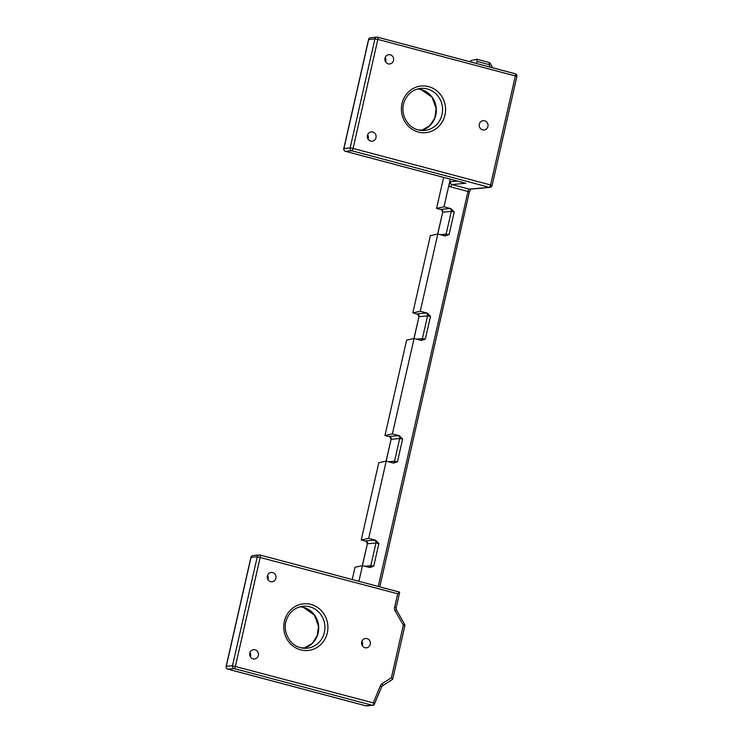 <?xml version="1.0" encoding="UTF-8"?>
<svg xmlns="http://www.w3.org/2000/svg" width="743" height="743" viewBox="0 0 743 743"><rect width="100%" height="100%" fill="white"/><g stroke="black" fill="none" stroke-linecap="round" stroke-linejoin="round"><path stroke-width="1.11" d="M378.893 543.486L375.689 540.226A4.69 0.511 -167.2 0 0 374.333 540.142A2.34 2.21 -95.2 0 1 375.967 542.984L378.893 543.486L373.729 566.194L370.803 565.692L364.832 566.231M374.333 540.142L365.76 540.913A4.69 0.511 -167.2 0 0 365.565 541.136L366.503 541.582M365.565 541.136L361.228 539.994L368.667 538.359L375.689 540.226M373.729 566.194L369.847 567.541M369.494 567.476L362.473 565.609L355.033 567.243L352.238 579.54M392.936 462.926A2.34 2.21 84.8 0 0 394.542 461.217L397.468 461.719L393.586 463.075M393.233 463L386.211 461.134L378.772 462.768L361.228 539.994M402.622 439.011L399.418 435.751A4.69 0.511 -167.2 0 0 398.062 435.667A2.34 2.21 -95.2 0 1 399.697 438.509L402.622 439.011L397.468 461.719M398.062 435.667L389.499 436.447A4.69 0.511 -167.2 0 0 389.295 436.67L390.233 437.107M389.295 436.67L384.967 435.519L392.397 433.884L399.418 435.751M420.798 340.285A2.34 2.21 84.8 0 0 422.405 338.585L425.33 339.077L421.448 340.433M421.095 340.359L414.074 338.502L406.635 340.127L384.967 435.519M430.494 316.369L427.281 313.109A4.69 0.511 -167.2 0 0 425.934 313.026A2.34 2.21 -95.2 0 1 427.559 315.868L430.494 316.369L425.33 339.077M425.934 313.026L417.362 313.806A4.69 0.511 -167.2 0 0 417.157 314.029L418.095 314.465M417.157 314.029L412.829 312.877L420.259 311.243L427.281 313.109M444.537 235.81A2.34 2.21 84.8 0 0 446.134 234.11L449.069 234.612L445.187 235.958M444.825 235.893L437.803 234.026L430.373 235.661L412.829 312.877M454.224 211.894L451.02 208.634A4.69 0.511 -167.2 0 0 449.664 208.56A2.34 2.21 -95.2 0 1 451.298 211.402L454.224 211.894L449.069 234.612M449.664 208.56L441.101 209.331A4.69 0.511 -167.2 0 0 440.896 209.554L441.834 209.99M440.896 209.554L436.559 208.402L443.998 206.777L451.02 208.634M436.559 208.402L443.608 177.41M362.473 565.609L358.906 581.314M450.267 179.184L443.998 206.777M476.551 63.499L477.025 61.418L489.024 64.613L490.278 63.517A2.34 2.34 0 0 0 488.848 62.421A2.34 0.743 104.9 0 1 489.024 64.613L490.519 67.214M469.975 61.753L470.672 60.657L476.969 59.273L477.025 61.418M386.211 461.134L368.667 538.359M437.803 234.026L420.259 311.243M414.074 338.502L392.397 433.884M373.998 705.014L381.735 686.783L380.351 685.817L373.292 702.878L373.998 705.014L365.76 705.785A2.34 0.743 104.9 0 1 365.677 705.785A2.34 0.743 104.9 0 1 365.602 705.748M391.756 679.873L392.685 679.232L391.375 677.792L382.097 683.718A4.69 4.421 84.8 0 0 380.351 685.817M367.023 638.599A4.69 4.421 -95.2 0 1 366.41 647.812A4.69 4.421 -95.2 0 1 361.59 643.54A4.69 4.421 -95.2 0 1 367.023 638.599M272.662 572.584A4.69 4.421 -95.2 0 1 272.049 581.788A4.69 4.421 -95.2 0 1 267.229 577.525A4.69 4.421 -95.2 0 1 272.662 572.584M255.118 649.8A4.69 4.421 -95.2 0 1 254.515 659.004A4.69 4.421 -95.2 0 1 249.685 654.741A4.69 4.421 -95.2 0 1 255.118 649.8M392.75 678.433L392.685 679.232M373.292 702.878L232.503 665.737A2.34 2.21 84.8 0 0 234.138 668.579A2.34 0.743 -75.1 0 0 235.438 666.239L260.199 557.231A2.34 0.743 -75.1 0 0 260.022 555.03A2.34 0.743 -75.1 0 0 259.939 555.03A2.34 2.21 84.8 0 0 257.273 556.73L397.709 593.778L394.617 607.365A4.69 4.421 84.8 0 0 395.146 610.913L403.338 625.169L404.842 625.755A2.34 2.34 0 0 0 404.591 624.074L403.338 625.169L391.375 677.792M477.08 59.31L488.764 62.412A2.34 0.743 104.9 0 1 488.848 62.421L477.025 59.273M404.443 624.036L396.4 609.817L395.146 610.913M251.041 557.296A2.34 2.21 -95.2 0 1 252.982 555.532A2.34 2.34 0 0 0 250.911 557.343L257.273 556.73L232.503 665.737L226.141 666.36A2.34 2.34 0 0 0 227.822 669.146A2.34 0.743 -75.1 0 0 227.906 669.146A2.34 2.21 -95.2 0 1 226.281 666.304L251.041 557.296M227.729 669.09A2.34 0.743 -75.1 0 0 227.822 669.146L365.677 705.785A2.34 2.34 0 0 0 366.494 705.85A2.34 2.21 -95.2 0 1 365.76 705.785L227.906 669.146L234.138 668.579L371.992 705.218M397.709 593.778L399.669 592.152L260.106 555.067M250.391 656.868A4.69 4.421 84.8 0 0 249.992 652.521M267.935 579.642A4.69 4.421 84.8 0 0 267.536 575.305M362.287 645.667A4.69 4.421 84.8 0 0 361.897 641.33M368.686 39.481A2.34 2.21 -95.2 0 1 370.627 37.717A2.34 2.34 0 0 0 368.556 39.528L374.918 38.915L377.843 39.416A2.34 0.743 -75.1 0 0 377.667 37.215A2.34 0.743 -75.1 0 0 377.583 37.215A2.34 2.21 84.8 0 0 374.918 38.915L350.157 147.922A2.34 2.21 84.8 0 0 351.783 150.764A2.34 0.743 -75.1 0 0 353.083 148.424L350.157 147.922L343.786 148.544A2.34 2.34 0 0 0 345.467 151.331L345.467 151.331A2.34 0.743 -75.1 0 0 345.551 151.331A2.34 2.21 -95.2 0 1 343.925 148.489L368.686 39.481M345.374 151.275A2.34 0.743 -75.1 0 0 345.467 151.331L465.22 183.14M491.959 185.611L490.584 184.97A2.34 0.743 104.9 0 1 489.293 187.31L469.279 189.131L452.088 184.561L465.536 183.242M515.354 75.962L516.859 76.548A2.34 2.34 0 0 0 515.178 73.761L515.178 73.761A2.34 0.743 104.9 0 1 515.354 75.962L490.584 184.97L353.083 148.424L377.843 39.416L515.354 75.962M377.75 37.252L515.094 73.761A2.34 0.743 104.9 0 1 515.178 73.761L377.667 37.215A2.34 2.34 0 0 0 376.859 37.15L370.627 37.717M465.87 183.307L345.551 151.331L351.783 150.764L489.293 187.31A2.34 2.21 84.8 0 0 490.018 187.375A2.34 2.34 0 0 0 492.089 185.564L516.859 76.548M450.787 186.902A2.34 0.743 -75.1 0 1 452.088 184.561A2.34 2.21 -95.2 0 1 450.453 181.719L448.781 185.722A4.69 4.421 84.8 0 0 450.787 186.902L467.979 191.471L378.243 586.45M484.668 120.784A4.69 4.421 -95.2 0 1 484.055 129.997A4.69 4.421 -95.2 0 1 479.235 125.725A4.69 4.421 -95.2 0 1 484.668 120.784M390.307 54.768A4.69 4.421 -95.2 0 1 389.694 63.972A4.69 4.421 -95.2 0 1 384.874 59.709A4.69 4.421 -95.2 0 1 390.307 54.768M372.763 131.985A4.69 4.421 -95.2 0 1 372.159 141.189A4.69 4.421 -95.2 0 1 367.33 136.926A4.69 4.421 -95.2 0 1 372.763 131.985M385.58 61.827A4.69 4.421 84.8 0 0 385.18 57.49M368.036 139.052A4.69 4.421 84.8 0 0 367.636 134.706M365.76 540.913A2.34 2.21 -95.2 0 1 367.395 543.755L375.967 542.984L370.803 565.692A2.34 2.21 84.8 0 1 369.197 567.401M362.296 565.646L367.395 543.755L362.426 565.618M389.499 436.447A2.34 2.21 -95.2 0 1 391.134 439.289L399.697 438.509L394.542 461.217L388.561 461.765M386.035 461.18L391.134 439.289L386.165 461.143M417.362 313.806A2.34 2.21 -95.2 0 1 418.996 316.648L427.559 315.868L422.405 338.585L416.424 339.124M413.897 338.539L418.996 316.648L414.027 338.511M441.101 209.331A2.34 2.21 -95.2 0 1 442.726 212.173L451.298 211.402L446.134 234.11L440.162 234.649M437.636 234.064L442.726 212.173L437.766 234.036M381.596 686.848L382.571 685.761A2.34 0.706 -122.5 0 0 382.097 683.718M382.469 685.798A2.34 0.706 -122.5 0 0 382.571 685.761L392.146 679.659M300.674 649.865A23.432 22.086 84.8 0 0 327.013 620.739A23.432 22.086 84.8 0 0 289.798 610.848A23.432 22.086 84.8 0 0 300.674 649.865M396.251 609.78L396.121 607.96L399.706 592.208M394.617 607.365L396.121 607.96M490.018 187.375L470.003 189.196A2.34 2.21 84.8 0 1 469.279 189.131A2.34 0.743 -75.1 0 0 467.979 191.471L469.483 192.066L470.793 188.898M469.353 192.112L379.784 586.868M418.318 132.05A23.432 22.086 84.8 0 0 444.658 102.924A23.432 22.086 84.8 0 0 407.443 93.033A23.432 22.086 84.8 0 0 418.318 132.05M306.952 648.221L300.488 647.673C289.482 645.175 282.229 631.188 286.482 619.792C289.594 611.795 295.147 607.282 303.144 606.223A21.083 19.875 -95.2 0 1 309.692 606.78A21.083 19.875 -95.2 0 1 324.886 628.922A21.083 19.875 -95.2 0 1 306.952 648.221A21.083 19.875 -95.2 0 1 300.404 647.664M303.822 648.24A21.083 19.875 84.8 0 0 318.701 627.816A21.083 19.875 84.8 0 0 303.46 607.347A21.083 19.875 84.8 0 0 300.07 606.771M421.105 89.532A21.083 19.875 84.8 0 0 417.715 88.956L421.021 89.522L432.092 97.287L436.15 108.478L434.859 117.886L429.825 125.66L421.457 130.424A21.083 19.875 84.8 0 0 436.355 110.001A21.083 19.875 84.8 0 0 421.105 89.532M424.597 130.406L418.142 129.858C407.127 127.359 399.873 113.373 404.127 101.977C407.238 93.98 412.792 89.457 420.789 88.408A21.083 19.875 -95.2 0 1 427.336 88.965A21.083 19.875 -95.2 0 1 442.531 111.106A21.083 19.875 -95.2 0 1 424.597 130.406A21.083 19.875 -95.2 0 1 418.049 129.849M457.437 181.088L450.453 181.719M367.265 543.811L366.383 541.489M390.994 439.336L390.112 437.023M418.857 316.694L417.975 314.382M442.596 212.229L441.714 209.907M392.722 679.093L404.842 625.755M399.669 592.152L260.022 555.03A2.34 2.34 0 0 0 259.214 554.965L252.982 555.532M226.141 666.36L250.911 557.343M366.494 705.85L372.977 705.265M490.278 63.517L492.739 67.799M343.786 148.544L368.556 39.528M303.813 648.24L312.181 643.475L317.215 635.702L318.506 626.293L314.447 615.102L303.376 607.337L300.051 606.771"/></g></svg>
